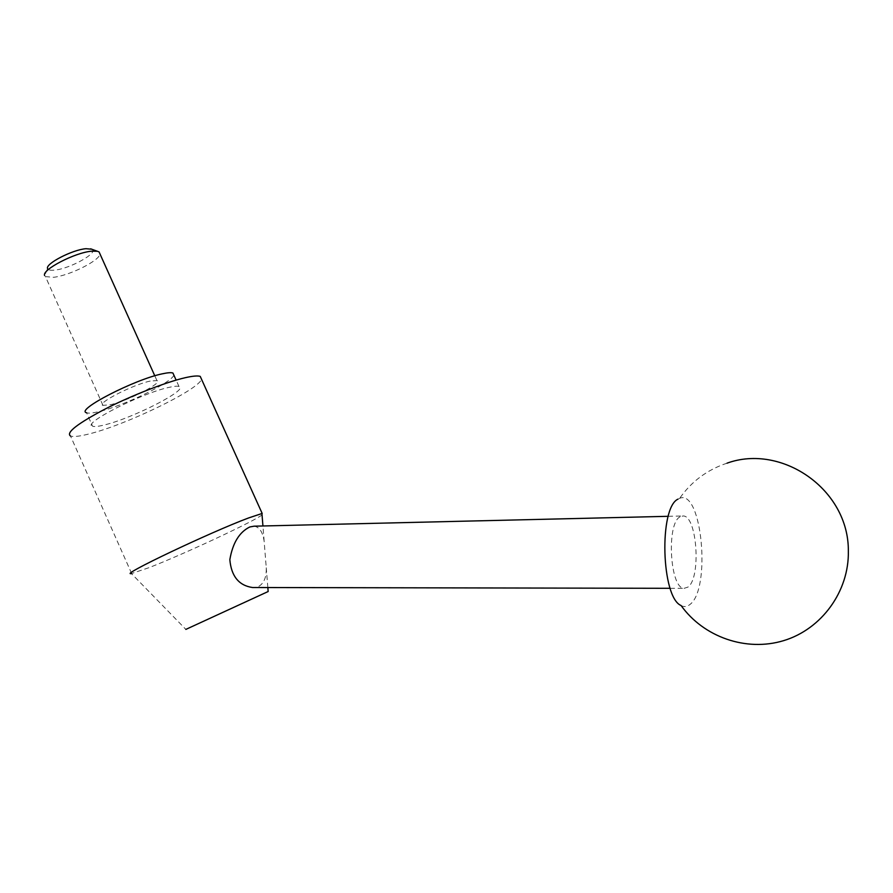 <?xml version="1.0" encoding="UTF-8"?>
<svg xmlns="http://www.w3.org/2000/svg" width="893" height="893" viewBox="0 0 893 893"><rect width="100%" height="100%" fill="white"/><g stroke="black" fill="none" stroke-linecap="round" stroke-linejoin="round"><path stroke-width="0.67" stroke-dasharray="4.46 3.35" d="M262.051 514.904C253.735 521.545 183.489 554.307 148.975 567.68L131.438 573.563L185.856 629.398L268.157 591.523M254.07 526.189C259.405 526.959 262.765 531.994 264.149 541.281L266.259 567.769C266.56 577.124 263.993 583.375 258.546 586.5L254.204 587.516M131.651 573.54L70.525 436.041C73.505 437.057 79.79 436.331 89.356 433.864C126.572 424.666 198.246 389.928 201.539 379.291M173.856 375.082C172.048 382.416 123.468 406.014 98.777 411.64C92.604 413.124 88.53 413.492 86.576 412.756L92.582 426.229C94.502 426.887 98.543 426.441 104.693 424.878C133.247 418.069 189.707 389.058 179.002 386.49C177.305 385.921 173.834 386.245 168.587 387.462C140.982 393.366 81.051 424.097 92.582 426.229M91.767 249.214C99.235 252.429 70.257 268.693 54.73 270.099C50.533 270.568 48.155 270.077 47.586 268.614L44.65 275.591L45.454 276.607L53.435 277.31C69.453 275.691 99.871 260.466 99.983 253.947M150.18 381.088C132.711 384.66 95.763 403.748 102.974 405.389L110.397 404.73C128.235 400.79 163.832 382.383 156.934 380.574L150.18 381.088M680.008 516.813C666.2 523.599 669.951 588.844 684.138 588.32L687.867 587.125C701.329 578.284 697.176 515.618 683.156 515.953L680.008 516.813M681.08 605.521C684.094 607.173 687.007 606.849 689.82 604.572C711.386 589.369 701.876 488.348 679.651 498.327L678.033 499.12M267.844 587.549L266.259 567.769M264.149 541.281L262.933 525.977M102.974 405.389L45.454 276.607M670.163 588.297L684.138 588.32M726.991 463.188C707.245 469.751 691.472 481.461 679.651 498.327M668.243 516.31L683.156 515.953M156.934 380.574L154.79 375.808M179.002 386.49L176.122 380.105"/><path stroke-width="1.34" d="M268.157 591.523L185.856 629.398M262.051 514.904L261.939 513.531L248.522 517.973C210.357 532.195 117.965 576.152 131.438 573.563M254.204 587.516L252.496 587.516C238.877 585.529 231.32 576.242 229.836 559.688C232.682 542.989 239.346 532.072 249.839 526.959L254.07 526.189L668.243 516.31M201.539 379.291L200.233 376.388C197.766 375.562 192.765 375.998 185.242 377.706C166.131 382.059 131.684 395.454 105.173 409.005C77.311 423.717 65.758 432.725 70.525 436.041M86.576 412.756C74.867 410.211 134.687 379.335 162.437 373.799C167.705 372.649 171.21 372.392 172.929 373.04L173.856 375.082M99.983 253.947L99.078 251.938L97.471 251.29L91.789 251.179C75.079 252.429 41.29 269.976 44.65 275.591M91.767 249.214L85.985 248.701C72.322 249.694 44.918 263.948 47.586 268.614M678.033 499.12C658.822 507.581 661.266 597.584 681.08 605.521C703.416 636.821 745.945 652.147 783.73 640.616C821.515 629.208 849.154 591.467 848.35 551.137C848.942 489.342 781.565 443.33 726.991 463.188M268.157 591.546L267.844 587.549M262.933 525.977L261.939 513.531M252.496 587.516L670.163 588.297M90.651 248.812L97.471 251.29M154.79 375.808L99.078 251.938M176.122 380.105L172.929 373.04M262.196 513.497L200.233 376.388"/></g></svg>
